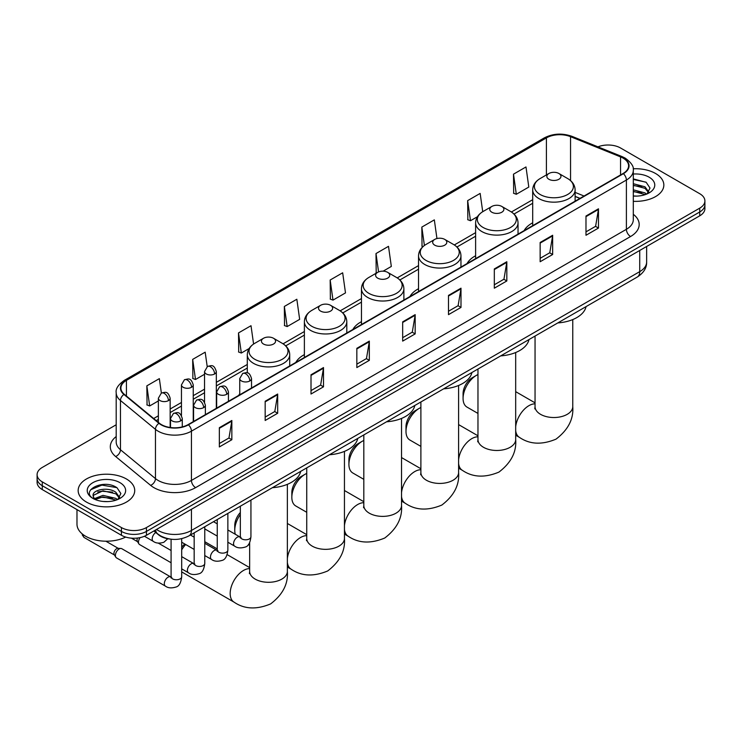 <?xml version="1.0" encoding="UTF-8"?>
<svg xmlns="http://www.w3.org/2000/svg" width="742" height="742" viewBox="0 0 742 742"><rect width="100%" height="100%" fill="white"/><g stroke="black" fill="none" stroke-linecap="round" stroke-linejoin="round"><path stroke-width="1.11" d="M239.74 393.789A31.229 18.031 0 0 0 238.72 395.393M304.378 354.62A31.229 18.031 0 0 0 295.798 362.439M361.456 321.666A31.229 18.031 0 0 0 352.877 329.485M418.534 288.712A31.229 18.031 0 0 0 409.955 296.531M475.613 255.758A31.229 18.031 0 0 0 467.033 263.577M532.691 222.804A31.229 18.031 0 0 0 524.112 230.623M579.892 198.42L575.115 196.491M169.807 539.044A17.678 10.203 180 0 1 158.63 534.871L153.891 530.966M116.197 424.767L42.275 467.441A17.678 10.203 0 0 0 37.1 474.657L37.1 482.356A17.678 10.203 0 0 0 42.275 489.572L121.438 535.27A17.678 10.203 0 0 0 146.434 535.27L699.725 215.829A17.678 10.203 0 0 0 704.9 208.613L704.9 204.764A17.678 10.203 0 0 1 699.725 211.989A17.678 10.203 0 0 0 704.9 204.764L704.9 200.924A17.678 10.203 0 0 0 699.725 193.708L620.562 148.001A17.678 10.203 0 0 0 597.959 146.842M37.1 474.657A17.678 10.203 0 0 0 42.275 481.873L121.438 527.571A17.678 10.203 0 0 0 146.434 527.571L146.434 531.42L699.725 211.989L146.434 531.42A17.678 10.203 0 0 1 121.438 531.42A17.678 10.203 0 0 0 146.434 531.42L146.434 535.27M42.275 481.873L42.275 485.722L121.438 531.42L42.275 485.722A17.678 10.203 0 0 1 37.1 478.507A17.678 10.203 0 0 0 42.275 485.722L42.275 489.572M655.557 173.498A28.279 16.324 0 0 0 633.186 168.777A28.279 16.324 0 0 1 655.557 173.498A28.279 16.324 0 0 1 663.84 185.046A28.279 16.324 0 0 0 655.557 173.498M126.437 478.989A28.279 16.324 0 0 0 95.616 475.446A28.279 16.324 0 0 0 78.16 490.527A28.279 16.324 0 0 0 86.443 502.074A28.279 16.324 0 0 0 117.264 505.617A28.279 16.324 0 0 0 134.719 490.527A28.279 16.324 0 0 0 126.437 478.989A28.279 16.324 0 0 0 95.616 475.446A28.279 16.324 0 0 0 78.16 490.527A28.279 16.324 0 0 0 86.443 502.074A28.279 16.324 0 0 0 117.264 505.617A28.279 16.324 0 0 0 134.719 490.527A28.279 16.324 0 0 0 126.437 478.989M623.067 158.102A18.856 10.889 180 0 1 628.585 165.8A18.856 10.889 180 0 1 623.067 173.498L188.097 424.619A18.856 10.889 180 0 1 159.326 423.172L124.322 394.308A18.856 10.889 180 0 1 120.909 388.066A18.856 10.889 180 0 1 126.428 380.368L546.409 137.891A18.856 10.889 180 0 1 570.552 136.676L620.544 156.887A18.856 10.889 180 0 1 623.067 158.102M623.391 157.907A19.329 11.158 0 0 0 620.813 156.664L570.83 136.454A19.329 11.158 0 0 0 546.075 137.706L126.094 380.173A19.329 11.158 0 0 0 123.933 394.466L158.936 423.32A19.329 11.158 0 0 0 188.431 424.814L623.391 173.693A19.329 11.158 0 0 0 623.391 157.907M219.344 427.698L219.344 446.944L231.847 439.728L231.847 420.482L219.344 427.698M219.344 443.53L228.972 437.975L231.792 421.122A4.712 2.718 -120 0 0 231.847 420.482M228.888 438.021L231.847 439.728M265.172 401.246L265.172 420.482L277.675 413.266L277.675 394.03L265.172 401.246M265.172 417.069L274.8 411.513L277.619 394.661A4.712 2.718 -120 0 0 277.675 394.03M274.716 411.56L277.675 413.266M311.009 374.784L311.009 394.03L323.503 386.814L323.503 367.568L311.009 374.784M311.009 390.607L320.627 385.052L323.456 368.208A4.712 2.718 -120 0 0 323.503 367.568M320.544 385.098L323.503 386.814M356.837 348.323L356.837 367.568L369.33 360.352L369.33 341.107L356.837 348.323M356.837 364.155L366.465 358.59L369.284 341.747A4.712 2.718 -120 0 0 369.33 341.107M366.381 358.646L369.33 360.352M585.985 216.024L585.985 235.27L598.479 228.054L598.479 208.808L585.985 216.024M585.985 231.856L595.613 226.301L598.432 209.448A4.712 2.718 -120 0 0 598.479 208.808M595.52 226.347L598.479 228.054M540.148 242.486L540.148 261.731L552.651 254.515L552.651 235.27L540.148 242.486M540.148 258.318L549.776 252.753L552.604 235.91A4.712 2.718 -120 0 0 552.651 235.27M549.692 252.809L552.651 254.515M494.32 268.947L494.32 288.193L506.823 280.968L506.823 261.731L494.32 268.947M494.32 284.77L503.948 279.215L506.767 262.371A4.712 2.718 -120 0 0 506.823 261.731M503.864 279.261L506.823 280.968M448.493 295.409L448.493 314.645L460.995 307.429L460.995 288.184L448.493 295.409M448.493 311.232L458.12 305.676L460.94 288.823A4.712 2.718 -120 0 0 460.995 288.184M458.037 305.723L460.995 307.429M402.665 321.861L402.665 341.107L415.168 333.891L415.168 314.645L402.665 321.861M402.665 337.693L412.292 332.138L415.112 315.285A4.712 2.718 -120 0 0 415.168 314.645M412.209 332.184L415.168 333.891M633.297 201.323A28.279 16.324 0 0 0 663.84 185.046A28.279 16.324 0 0 1 633.297 201.323M146.434 527.571L699.725 208.14A17.678 10.203 0 0 0 704.9 200.924M253.588 344.056L251.009 325.71L238.507 332.926L238.711 352.051M207.213 366.622L205.182 352.172L192.679 359.388L192.883 378.513M161.376 393.075L159.354 378.633L146.851 385.849L147.055 404.974M383.122 271.173L391.322 266.443L388.502 246.335L375.999 253.551L376.203 272.676M436.945 238.544L434.33 219.873L421.827 227.089L422.031 246.214M482.727 211.711L480.157 193.412L467.655 200.628L467.859 219.762M513.492 174.175L516.311 194.274L528.805 187.058L525.985 166.959L513.492 174.175L513.687 193.3M284.344 306.465L287.163 326.573L299.657 319.357L296.837 299.249L284.344 306.465L284.538 325.599M330.171 280.012L332.991 300.12L345.494 292.895L342.665 272.796L330.171 280.012L330.375 299.137M332.991 300.12L330.171 299.063M376.76 272.889L375.999 272.602M375.999 253.551L378.578 271.915M423.014 246.585L421.827 246.14M421.827 227.089L424.405 245.472M467.655 200.628L470.484 220.736L477.44 216.72M470.484 220.736L467.655 219.688M516.311 194.274L513.492 193.226M287.163 326.573L284.344 325.525M238.507 332.926L241.335 353.034L249.117 348.536M241.335 353.034L238.507 351.977M192.679 359.388L195.498 379.496L204.542 374.274M195.498 379.496L192.679 378.439M146.851 385.849L149.671 405.957L158.371 400.93M149.671 405.957L146.851 404.9M633.297 195.934L636.812 196.111M633.297 189.822L644.974 192.901L646.532 194.144M633.297 191.353L645.252 194.617M633.297 183.71L644.974 186.789L648.805 192.076M633.297 185.24L644.974 188.32L648.499 192.466M633.297 196.055A19.209 11.093 0 0 0 649.148 192.883A19.209 11.093 0 0 0 649.148 177.199A19.209 11.093 0 0 0 633.297 174.036M646.987 193.959L650.001 188.051L646.189 182.319L633.297 178.887M633.297 179.471L645.93 182.142M633.297 185.583L641.682 186.632M633.297 191.696L641.682 192.744M463.073 398.454L463.073 393.64A12.966 7.485 -60 0 1 472.246 377.771L476.41 375.359A18.856 10.889 120 0 0 463.073 398.454A18.856 10.889 120 0 0 466.978 407.089L477.969 413.433M548.904 179.267A7.068 4.081 0 0 0 558.902 179.267A7.068 4.081 0 0 0 558.902 173.498L567.676 178.562A19.487 11.251 0 0 1 567.676 194.478A19.487 11.251 0 0 1 540.12 194.478A19.487 11.251 0 0 1 540.12 178.562C535.325 181.419 532.849 185.203 532.691 189.924A21.212 12.243 0 0 0 538.905 198.578A21.212 12.243 0 0 0 562.019 201.24A21.212 12.243 0 0 0 575.115 189.924C574.957 185.203 572.481 181.419 567.676 178.562L558.902 173.498A7.068 4.081 0 0 0 548.904 173.498A7.068 4.081 0 0 0 548.904 179.267M557.798 322.928A32.407 18.708 0 0 0 586.069 306.604M477.969 374.571A18.856 10.889 120 0 0 476.41 375.359L472.246 377.771M405.995 431.408L405.995 426.594A12.966 7.485 -60 0 1 415.158 410.725A12.966 7.485 -60 0 1 415.168 410.725L419.332 408.313A18.856 10.889 120 0 0 405.995 431.408A18.856 10.889 120 0 0 409.899 440.043L420.89 446.387M491.825 212.221A7.068 4.081 0 0 0 501.824 212.221A7.068 4.081 0 0 0 501.824 206.452L510.598 211.516A19.487 11.251 0 0 1 510.598 227.432A19.487 11.251 0 0 1 483.042 227.432A19.487 11.251 0 0 1 483.042 211.516C478.247 214.373 475.77 218.157 475.613 222.878A21.212 12.243 0 0 0 481.827 231.532A21.212 12.243 0 0 0 504.94 234.194A21.212 12.243 0 0 0 518.037 222.878C517.879 218.157 515.402 214.373 510.598 211.516L501.824 206.452A7.068 4.081 0 0 0 491.825 206.452A7.068 4.081 0 0 0 491.825 212.221M500.72 355.882A32.407 18.708 0 0 0 528.99 339.558M420.89 407.525A18.856 10.889 120 0 0 419.332 408.313L415.158 410.725M348.916 464.362L348.916 459.548A12.966 7.485 -60 0 1 358.08 443.679L362.254 441.267A18.856 10.889 120 0 0 348.916 464.362A18.856 10.889 120 0 0 352.821 472.997L363.812 479.341M434.747 245.175A7.068 4.081 0 0 0 444.746 245.175A7.068 4.081 0 0 0 444.746 239.406L453.52 244.47A19.487 11.251 0 0 1 453.52 260.386A19.487 11.251 0 0 1 425.964 260.386A19.487 11.251 0 0 1 425.964 244.47C421.168 247.327 418.692 251.111 418.534 255.832A21.212 12.243 0 0 0 424.749 264.486A21.212 12.243 0 0 0 447.862 267.148A21.212 12.243 0 0 0 460.958 255.832C460.801 251.111 458.324 247.327 453.52 244.47L444.746 239.406A7.068 4.081 0 0 0 434.747 239.406A7.068 4.081 0 0 0 434.747 245.175M443.642 388.836A32.407 18.708 0 0 0 471.912 372.512M363.812 440.479A18.856 10.889 120 0 0 362.254 441.267L358.08 443.679M291.838 497.316L291.838 492.502A12.966 7.485 -60 0 1 301.002 476.633L305.175 474.221A18.856 10.889 120 0 0 291.838 497.316A18.856 10.889 120 0 0 295.743 505.951L306.734 512.295M377.669 278.129A7.068 4.081 0 0 0 387.667 278.129A7.068 4.081 0 0 0 387.667 272.36L396.441 277.425A19.487 11.251 0 0 1 396.441 293.34A19.487 11.251 0 0 1 368.885 293.34A19.487 11.251 0 0 1 368.885 277.425C364.09 280.281 361.614 284.065 361.456 288.786A21.212 12.243 0 0 0 367.67 297.44A21.212 12.243 0 0 0 390.784 300.102A21.212 12.243 0 0 0 403.88 288.786C403.722 284.065 401.246 280.281 396.441 277.425L387.667 272.36A7.068 4.081 0 0 0 377.669 272.36A7.068 4.081 0 0 0 377.669 278.129M386.563 421.79A32.407 18.708 0 0 0 414.834 405.466M306.734 473.433A18.856 10.889 120 0 0 305.175 474.221L301.002 476.633M240.334 514.54A18.856 10.889 120 0 0 234.76 530.27L234.76 525.457A12.966 7.485 -60 0 1 240.334 512.509M234.76 530.27A18.856 10.889 120 0 0 235.288 534.268M320.59 311.083A7.068 4.081 0 0 0 330.589 311.083A7.068 4.081 0 0 0 330.589 305.314L339.363 310.379A19.487 11.251 0 0 1 339.363 326.295A19.487 11.251 0 0 1 311.807 326.295A19.487 11.251 0 0 1 311.807 310.379C307.012 313.235 304.535 317.019 304.378 321.74A21.212 12.243 0 0 0 310.592 330.394A21.212 12.243 0 0 0 333.705 333.056A21.212 12.243 0 0 0 346.802 321.74C346.644 317.019 344.167 313.235 339.363 310.379L330.589 305.314A7.068 4.081 0 0 0 320.59 305.314A7.068 4.081 0 0 0 320.59 311.083M329.485 454.744A32.407 18.708 0 0 0 357.755 438.42M181.697 547.346A12.966 7.485 -60 0 1 184.786 544.007M185.667 544.517A18.856 10.889 120 0 0 181.697 549.905M263.512 344.038A7.068 4.081 0 0 0 273.51 344.038A7.068 4.081 0 0 0 273.51 338.269L282.285 343.333A19.487 11.251 0 0 1 282.285 359.249A19.487 11.251 0 0 1 254.729 359.249A19.487 11.251 0 0 1 254.729 343.333C249.933 346.189 247.457 349.974 247.299 354.695A21.212 12.243 0 0 0 253.514 363.348A21.212 12.243 0 0 0 276.627 366.01A21.212 12.243 0 0 0 289.723 354.695C289.565 349.974 287.089 346.189 282.285 343.333L273.51 338.269A7.068 4.081 0 0 0 263.512 338.269A7.068 4.081 0 0 0 263.512 344.038M272.407 487.698A32.407 18.708 0 0 0 300.677 471.374M171.087 562.751L139.579 544.554A5.305 3.061 -60 0 1 138.912 543.905A5.305 3.061 -60 0 1 138.476 542.124A5.305 3.061 -60 0 1 140.108 537.616M138.912 543.905L137.335 541.363A3.831 2.207 -60 0 1 137.02 540.083A3.831 2.207 -60 0 1 137.493 538.052M115.4 555.452A5.305 3.061 -60 0 1 119.147 548.959A5.305 3.061 -60 0 1 120.9 548.449A5.305 3.061 -60 0 1 121.799 548.7L170.706 576.933A5.305 3.061 -60 0 0 168.295 577.072A5.305 3.061 -60 0 0 168.063 577.202A5.305 3.061 -60 0 0 164.594 581.876A5.305 3.061 -60 0 0 165.41 586.124L116.494 557.882A5.305 3.061 -60 0 1 115.835 557.223A5.305 3.061 -60 0 1 115.4 555.452M115.835 557.223L114.249 554.691A3.831 2.207 -60 0 1 113.934 553.411A3.831 2.207 -60 0 1 116.642 548.718A3.831 2.207 -60 0 1 117.913 548.347L120.9 548.449M76.983 509.606L76.983 524.204A29.457 17.01 0 0 0 85.608 536.234A29.457 17.01 0 0 0 125.686 537.078M103.249 501.462L107.683 501.601M94.419 498.643L102.99 495.378L115.854 498.383L117.412 499.635M95.208 499.468L102.99 496.908L116.132 500.108M94.549 499.245L93.177 496.018A13.319 7.689 0 0 0 95.319 499.579M119.675 497.557L115.854 492.271C107.859 486.316 91.414 489.989 93.177 496.018L93.121 495.424M93.204 496.203L93.575 495.211L102.99 490.796L115.854 493.801L119.379 497.956M117.867 499.44L120.872 493.532L117.069 487.8C103.592 478.117 79.644 490.879 93.473 498.707L94.16 499.125M120.019 482.69A19.209 11.093 0 0 0 92.852 482.69A19.209 11.093 0 0 0 92.852 498.374A19.209 11.093 0 0 0 120.019 498.374A19.209 11.093 0 0 0 120.019 482.69M90.663 489.729L101.942 485.101L116.809 487.624M97.712 491.974L101.942 491.204L112.552 492.122M97.712 498.086L101.942 497.316L112.552 498.225M156.516 529.454A23.568 13.606 0 0 0 158.102 530.465A23.568 13.606 0 0 0 191.436 530.465L639.725 271.637A23.568 13.606 0 0 0 646.634 262.019C646.801 267.862 643.685 272.87 637.285 277.035L188.987 535.854A11.789 6.808 60 0 0 191.436 530.465L191.436 509.29M639.725 250.471L639.725 271.637A11.789 6.808 60 0 1 637.285 277.035M155.56 530.001A11.789 7.884 129.5 0 0 157.619 533.832L154.039 530.882M699.725 215.829L699.725 208.14M121.438 535.27L121.438 527.571M633.297 214.29A29.457 17.01 180 0 1 630.561 236.522L195.6 487.642A5.89 3.404 60 0 1 191.436 480.426L626.396 229.306A23.568 13.606 0 0 0 633.297 219.678L633.297 170.419A23.568 13.606 180 0 1 626.396 180.037A5.89 3.404 -120 0 0 623.391 173.693M195.6 487.642A29.457 17.01 180 0 1 153.937 487.642A29.457 17.01 180 0 1 150.635 485.37L115.631 456.515A29.457 17.01 180 0 1 116.197 436.546M158.102 480.426A23.568 13.606 0 0 0 191.436 480.426L191.436 431.167A23.568 13.606 180 0 1 155.458 429.349L120.454 400.485A23.568 13.606 180 0 1 116.197 392.685L116.197 441.944A23.568 13.606 0 0 0 120.454 449.754L155.458 478.609A23.568 13.606 0 0 0 158.102 480.426M633.297 170.419C634.085 166.737 631.377 162.628 625.172 158.102L622.074 156.599A5.89 2.764 112 0 0 620.813 156.664M622.074 156.599L572.091 136.389C562.325 132.929 553.059 133.439 544.294 137.891A5.89 3.404 60 0 1 546.075 137.706M126.094 380.173A5.89 3.404 -120 0 0 124.322 380.358C118.201 384.755 115.492 388.864 116.197 392.685M123.933 394.466A5.89 3.942 129.5 0 0 120.454 400.485L120.454 449.754A5.89 3.942 -50.5 0 1 115.631 456.515M572.091 136.389A5.89 2.764 112 0 0 570.83 136.454M158.936 423.32A5.89 3.942 129.5 0 0 155.458 429.349L155.458 478.609A5.89 3.942 -50.5 0 1 150.635 485.37M188.431 424.814A5.89 3.404 60 0 1 191.436 431.167L626.396 180.037L626.396 229.306A5.89 3.404 60 0 0 630.561 236.522M126.428 380.368L126.428 396.052M620.544 156.887L620.544 174.954M570.552 136.676L570.552 180.603M584.056 196.018L575.115 192.401M546.409 137.891L546.409 174.936M532.691 199.7L511.386 211.999M475.613 232.654L454.308 244.953M418.534 265.608L397.23 277.907M361.456 298.562L340.151 310.861M304.378 331.516L283.073 343.815M247.299 364.47L216.321 382.353M204.542 389.151L193.245 395.672M181.456 402.479L170.159 409M158.371 415.808L153.677 418.516M402.665 322.473L415.112 315.285M448.493 296.012L460.94 288.823M494.32 269.55L506.767 262.371M540.148 243.098L552.604 235.91M585.985 216.636L598.432 209.448M356.837 348.935L369.284 341.747M311.009 375.396L323.456 368.208M265.172 401.849L277.619 394.661M219.344 428.31L231.792 421.122M572.759 319.57L572.759 406.635A18.856 10.889 180 0 1 567.231 414.333A18.856 10.889 180 0 1 540.566 414.333A18.856 10.889 180 0 1 535.047 406.635L534.797 408.861M515.681 426.761A18.856 10.889 -60 0 1 528.907 405.67A18.856 10.889 -60 0 1 535.047 403.852M572.759 406.635C573.733 419.035 568.149 429.868 556.008 439.143C541.91 445.024 529.732 444.439 519.474 437.39A18.856 10.889 -60 0 1 515.681 430.638M515.681 352.524L515.681 439.589A18.856 10.889 180 0 1 510.153 447.287A18.856 10.889 180 0 1 483.487 447.287A18.856 10.889 180 0 1 477.969 439.589L477.718 441.815M458.602 459.715A18.856 10.889 -60 0 1 471.829 438.624A18.856 10.889 -60 0 1 477.969 436.806M515.681 439.589C516.655 451.989 511.071 462.822 498.93 472.097C484.832 477.978 472.654 477.394 462.396 470.345A18.856 10.889 -60 0 1 458.602 463.592M458.602 385.478L458.602 472.543A18.856 10.889 180 0 1 453.074 480.241A18.856 10.889 180 0 1 426.409 480.241A18.856 10.889 180 0 1 420.89 472.543L420.64 474.769M401.524 492.669A18.856 10.889 -60 0 1 414.75 471.578A18.856 10.889 -60 0 1 420.89 469.76M458.602 472.543C459.576 484.943 453.993 495.777 441.852 505.052C427.754 510.932 415.576 510.348 405.317 503.299A18.856 10.889 -60 0 1 401.524 496.546M401.524 418.432L401.524 505.497A18.856 10.889 180 0 1 395.996 513.195A18.856 10.889 180 0 1 369.33 513.195A18.856 10.889 180 0 1 363.812 505.497L363.561 507.723M344.446 525.624A18.856 10.889 -60 0 1 357.672 504.532A18.856 10.889 -60 0 1 363.812 502.714M401.524 505.497C402.498 517.897 396.914 528.731 384.773 538.006C370.675 543.886 358.497 543.302 348.239 536.253A18.856 10.889 -60 0 1 344.446 529.5M344.446 451.386L344.446 538.451A18.856 10.889 180 0 1 338.918 546.149A18.856 10.889 180 0 1 312.252 546.149A18.856 10.889 180 0 1 306.734 538.451L306.483 540.677M287.367 558.578A18.856 10.889 -60 0 1 300.593 537.486A18.856 10.889 -60 0 1 306.734 535.668M344.446 538.451C345.42 550.852 339.836 561.685 327.695 570.96C313.597 576.84 301.419 576.256 291.161 569.207A18.856 10.889 -60 0 1 287.367 562.455M287.367 484.341L287.367 571.405A18.856 10.889 180 0 1 281.839 579.103A18.856 10.889 180 0 1 255.174 579.103A18.856 10.889 180 0 1 249.655 571.405L249.405 573.631M287.367 571.405C288.341 583.806 282.758 594.639 270.617 603.914C256.519 609.794 244.341 609.21 234.082 602.161A18.856 10.889 -60 0 1 231.189 587.052A18.856 10.889 -60 0 1 243.515 570.44A18.856 10.889 -60 0 1 249.655 568.622M249.804 380.961A5.89 3.404 0 0 0 251.529 378.559C249.136 371 246.808 372.503 242.69 373.458A5.89 3.404 60 0 1 245.639 373.745A5.89 3.404 -120 0 1 249.804 380.961A5.89 3.404 0 0 1 241.465 380.961A5.89 3.404 0 0 1 239.74 378.559L242.69 373.458M227.859 542.216L234.648 546.14A5.305 3.061 -60 0 1 233.841 541.892A5.305 3.061 -60 0 1 237.301 537.217A5.305 3.061 -60 0 1 237.542 537.097A5.305 3.061 -60 0 1 239.954 536.958L227.859 529.973M240.64 537.496L240.167 537.885L240.334 536.744A5.305 3.061 -0 0 0 241.883 538.905A5.305 3.061 -0 0 0 249.145 539.035A5.305 3.061 -0 0 0 250.935 536.744C250.212 542.894 248.301 546.335 245.222 547.058C240.788 548.403 237.264 548.097 234.648 546.14M226.718 394.29A5.89 3.404 0 0 0 228.443 391.887C226.06 384.328 223.732 385.831 219.604 386.786A5.89 3.404 60 0 1 222.554 387.074A5.89 3.404 -120 0 1 226.718 394.29A5.89 3.404 0 0 1 218.389 394.29A5.89 3.404 0 0 1 216.664 391.887L219.604 386.786M204.773 555.545L211.572 559.468A5.305 3.061 -60 0 1 210.756 555.22A5.305 3.061 -60 0 1 214.225 550.545A5.305 3.061 -60 0 1 214.457 550.416A5.305 3.061 -60 0 1 216.877 550.286L204.773 543.302M217.554 550.824L217.081 551.213L217.248 550.063A5.305 3.061 -0 0 0 218.807 552.233A5.305 3.061 -0 0 0 226.06 552.363A5.305 3.061 -0 0 0 227.859 550.063C227.126 556.222 225.225 559.663 222.136 560.386C217.703 561.731 214.178 561.425 211.572 559.468M203.642 407.618A5.89 3.404 0 0 0 205.367 405.206C202.974 397.656 200.646 399.159 196.528 400.105A5.89 3.404 60 0 1 199.468 400.402A5.89 3.404 -120 0 1 203.642 407.618A5.89 3.404 0 0 1 195.304 407.618A5.89 3.404 0 0 1 193.579 405.206L196.528 400.105M181.697 568.873L188.487 572.796A5.305 3.061 -60 0 1 187.68 568.548A5.305 3.061 -60 0 1 191.139 563.874A5.305 3.061 -60 0 1 191.371 563.744A5.305 3.061 -60 0 1 193.792 563.614L181.697 556.63M194.478 564.143L193.996 564.541L194.172 563.391A5.305 3.061 -0 0 0 195.721 565.552A5.305 3.061 -0 0 0 202.983 565.692A5.305 3.061 -0 0 0 204.773 563.391C204.05 569.55 202.139 572.991 199.051 573.714C194.627 575.059 191.102 574.753 188.487 572.796M180.556 420.946A5.89 3.404 0 0 0 182.282 418.534C179.889 410.975 177.57 412.487 173.442 413.433A5.89 3.404 60 0 1 176.392 413.73A5.89 3.404 -120 0 1 180.556 420.946A5.89 3.404 0 0 1 172.227 420.946A5.89 3.404 0 0 1 170.502 418.534L173.442 413.433M171.393 577.471L170.92 577.86L171.087 576.719A5.305 3.061 -0 0 0 172.645 578.881A5.305 3.061 -0 0 0 179.898 579.01A5.305 3.061 -0 0 0 181.697 576.719C180.965 582.878 179.063 586.319 175.975 587.033C171.541 588.387 168.017 588.081 165.41 586.124M114.444 554.997L84.152 537.505A3.831 2.207 -60 0 1 83.456 534.852M214.596 373.968A5.89 3.404 0 0 0 216.321 371.557C213.928 363.997 211.609 365.509 207.482 366.455A5.89 3.404 60 0 1 210.431 366.752A5.89 3.404 -120 0 1 214.596 373.968A5.89 3.404 0 0 1 206.267 373.968A5.89 3.404 0 0 1 204.542 371.557L207.482 366.455M191.519 387.287A5.89 3.404 0 0 0 193.245 384.885C190.852 377.326 188.524 378.828 184.406 379.783A5.89 3.404 60 0 1 187.346 380.071A5.89 3.404 -120 0 1 191.519 387.287A5.89 3.404 0 0 1 183.181 387.287A5.89 3.404 0 0 1 181.456 384.885L184.406 379.783M168.434 400.615A5.89 3.404 0 0 0 170.159 398.213C167.766 390.654 165.447 392.156 161.32 393.112A5.89 3.404 60 0 1 164.27 393.399A5.89 3.404 -120 0 1 168.434 400.615A5.89 3.404 0 0 1 160.105 400.615A5.89 3.404 0 0 1 158.371 398.213L161.32 393.112M167.775 538.748L163.852 542.272C159.419 543.617 155.894 543.311 153.279 541.354A5.305 3.061 -60 0 1 152.184 538.933A5.305 3.061 -60 0 1 155.783 532.524M188.987 535.854C179.508 540.621 170.029 540.621 160.541 535.854L157.619 533.832M646.634 262.019L646.634 246.483M544.294 137.891L124.322 380.358M532.691 203.28L514.021 214.058M475.613 236.234L456.942 247.012M418.534 269.188L399.864 279.966M361.456 302.142L342.785 312.92M304.378 335.096L285.707 345.874M247.299 368.051L216.321 385.933M204.542 392.741L193.245 399.261M181.456 406.069L170.159 412.589M158.371 419.388L156.237 420.621M580.021 198.346L575.115 196.361M519.474 437.39L515.681 435.202M575.115 201.184L575.115 189.924M532.691 225.67L532.691 189.924M548.904 173.498L540.12 178.562M535.047 402.841L515.681 391.655M535.047 336.061L535.047 406.635M462.396 470.345L458.602 468.156M518.037 234.138L518.037 222.878M475.613 258.624L475.613 222.878M491.825 206.452L483.042 211.516M477.969 435.795L458.602 424.61M477.969 369.015L477.969 439.589M405.317 503.299L401.524 501.11M460.958 267.092L460.958 255.832M418.534 291.578L418.534 255.832M434.747 239.406L425.964 244.47M420.89 468.749L401.524 457.564M420.89 401.969L420.89 472.543M348.239 536.253L344.446 534.064M403.88 300.046L403.88 288.786M361.456 324.532L361.456 288.786M377.669 272.36L368.885 277.425M363.812 501.703L344.446 490.518M363.812 434.923L363.812 505.497M291.161 569.207L287.367 567.018M249.655 545.249L248.422 544.535M346.802 333L346.802 321.74M304.378 357.486L304.378 321.74M320.59 305.314L311.807 310.379M306.734 534.657L287.367 523.472M306.734 467.877L306.734 538.451M234.082 602.161L181.697 571.915M289.723 365.954L289.723 354.695M247.299 372.901L247.299 354.695M263.512 338.269L254.729 343.333M249.655 567.611L227.135 554.608M217.248 548.904L204.773 541.697M249.655 542.615L249.655 571.405M241.029 537.384L239.954 536.958M250.935 500.089L250.935 536.744M251.529 388.001L251.529 378.559M217.248 536.095L204.773 528.898M240.334 506.211L240.334 536.744M239.74 394.809L239.74 378.559M217.248 523.852L213.52 521.691M217.953 550.712L216.877 550.286M227.859 513.418L227.859 550.063M228.443 401.329L228.443 391.887M194.172 549.423L181.697 542.216M217.248 519.539L217.248 550.063M216.664 408.128L216.664 391.887M194.172 537.18L190.434 535.019M194.868 564.031L193.792 563.614M204.773 526.746L204.773 563.391M205.367 414.657L205.367 405.206M131.436 538.154L137.52 541.669M194.172 532.867L194.172 563.391M193.579 421.456L193.579 405.206M171.087 550.499L158.287 543.116M171.782 577.359L170.706 576.933M181.697 538.664L181.697 576.719M182.282 426.91L182.282 418.534M171.087 539.211L171.087 576.719M170.502 427.531L170.502 418.534M105.883 541.215L118.275 548.366M84.152 537.505L82.362 535.158L82.241 533.915M216.321 408.323L216.321 371.557M204.542 402.201L204.542 371.557M193.245 421.651L193.245 384.885M181.456 415.529L181.456 384.885M170.159 427.475L170.159 398.213M153.279 541.354L144.449 536.262M158.371 422.383L158.371 398.213"/></g></svg>
